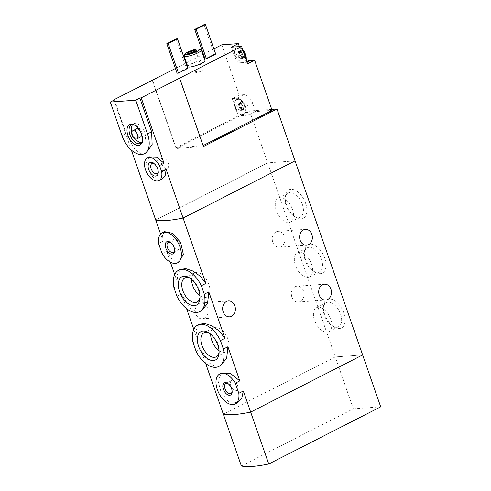 <?xml version="1.0" encoding="UTF-8"?>
<svg xmlns="http://www.w3.org/2000/svg" width="491" height="491" viewBox="0 0 491 491"><rect width="100%" height="100%" fill="white"/><g stroke="black" fill="none" stroke-linecap="round" stroke-linejoin="round"><path stroke-width="0.37" stroke-dasharray="2.46 1.84" d="M193.073 342.552L197.591 340.245L193.792 329.344M199.518 324.201L196.155 329.995L197.591 340.245M196.026 351.034L200.543 348.727L209.534 363.168L215.058 366.28L220.619 365.525M173.974 287.708L178.491 285.4L174.692 274.5M180.424 269.356L177.055 275.144L178.491 285.4M176.926 296.19L181.443 293.882L190.428 308.323L195.958 311.435L201.519 310.68M343.835 313.055A15.933 9.102 63 0 1 343.473 326.227A15.933 9.102 63 0 1 333.819 326.822A15.933 9.102 63 0 1 323.416 306.439A15.933 9.102 63 0 1 331.984 299.375A15.933 9.102 63 0 1 343.835 313.055M324.741 258.211A15.933 9.102 63 0 1 324.373 271.388A15.933 9.102 63 0 1 314.719 271.977A15.933 9.102 63 0 1 304.316 251.601A15.933 9.102 63 0 1 312.89 244.53A15.933 9.102 63 0 1 324.741 258.211M305.641 203.372A15.933 9.102 63 0 1 305.273 216.543A15.933 9.102 63 0 1 295.619 217.132A15.933 9.102 63 0 1 285.216 196.756A15.933 9.102 63 0 1 293.79 189.692A15.933 9.102 63 0 1 305.641 203.372M241.376 465.984L353.336 408.825L335.261 356.932L223.307 414.097L335.261 356.932L267.681 162.871L295.054 160.882L267.681 162.871L155.727 220.029L267.681 162.871L249.612 110.978L176.066 148.528L203.44 146.545M335.261 356.932L362.634 354.944L335.261 356.932M162.079 253.559L166.596 251.251L172.642 260.353L179.264 261.924M164.546 231.642L162.521 234.974L163.073 241.124L160.606 234.054M158.556 243.432L163.073 241.124M221.521 373.08L217.961 380.457L221.067 392.254L228.548 401.798L237.423 402.767M276.04 231.893A7.966 6.358 85.9 0 0 272.45 241.013A7.966 6.358 85.9 0 0 279.189 247.219A7.966 6.358 85.9 0 0 284.952 238.816A7.966 6.358 85.9 0 0 278.035 231.329A7.966 6.358 85.9 0 0 276.04 231.893M295.14 286.738A7.966 6.358 85.9 0 0 291.55 295.858A7.966 6.358 85.9 0 0 298.289 302.063A7.966 6.358 85.9 0 0 304.052 293.661A7.966 6.358 85.9 0 0 297.135 286.173A7.966 6.358 85.9 0 0 295.14 286.738M205.686 363.487L200.543 348.727M170.408 262.188L166.596 251.251M186.586 308.643L181.443 293.882M199.064 303.493A7.966 6.358 85.9 0 0 195.473 312.614A7.966 6.358 85.9 0 0 202.212 318.819A7.966 6.358 85.9 0 0 207.975 310.416A7.966 6.358 85.9 0 0 201.058 302.929A7.966 6.358 85.9 0 0 199.064 303.493M199.935 295.735A13.466 7.696 -117 0 0 206.907 297.006A13.466 7.696 -117 0 0 207.632 281.509A13.466 7.696 -117 0 0 194.657 273.014A13.466 7.696 -117 0 0 191.594 279.404M200.003 297.172A13.466 7.696 -117 0 0 200.101 296.214A13.466 7.696 -117 0 0 191.306 278.986A13.466 7.696 -117 0 0 190.477 278.507M219.029 350.58A13.466 7.696 -117 0 0 226.007 351.851A13.466 7.696 -117 0 0 226.732 336.353A13.466 7.696 -117 0 0 213.757 327.859A13.466 7.696 -117 0 0 210.694 334.248M219.103 352.016A13.466 7.696 -117 0 0 219.201 351.059A13.466 7.696 -117 0 0 210.406 333.831A13.466 7.696 -117 0 0 209.571 333.346M170.537 242.517A5.597 3.198 63 0 1 170.948 242.75A5.597 3.198 63 0 1 174.164 247.096A5.597 3.198 63 0 1 174.606 249.907A5.597 3.198 63 0 1 174.557 250.379M179.915 244.156A5.597 3.198 63 0 1 179.098 249.385A5.597 3.198 63 0 1 173.704 245.856A5.597 3.198 63 0 1 174.004 239.418A5.597 3.198 63 0 1 179.915 244.156M228.112 383.667A5.597 3.198 63 0 1 228.524 383.907A5.597 3.198 63 0 1 231.734 388.252A5.597 3.198 63 0 1 232.182 391.063A5.597 3.198 63 0 1 232.126 391.536M237.491 385.312A5.597 3.198 63 0 1 236.668 390.541A5.597 3.198 63 0 1 231.279 387.012A5.597 3.198 63 0 1 231.58 380.574A5.597 3.198 63 0 1 237.491 385.312M292.507 209.424A13.466 7.696 63 0 1 290.537 222.006A13.466 7.696 63 0 1 277.562 213.511A13.466 7.696 63 0 1 278.287 198.014A13.466 7.696 63 0 1 292.507 209.424M302.358 204.397A13.466 7.696 63 0 1 300.382 216.979A13.466 7.696 63 0 1 293.888 216.034A13.466 7.696 63 0 1 285.093 198.806A13.466 7.696 63 0 1 288.131 192.988A13.466 7.696 63 0 1 302.358 204.397M311.607 264.268A13.466 7.696 63 0 1 309.637 276.85A13.466 7.696 63 0 1 296.662 268.356A13.466 7.696 63 0 1 297.386 252.859A13.466 7.696 63 0 1 311.607 264.268M321.452 259.242A13.466 7.696 63 0 1 319.481 271.824A13.466 7.696 63 0 1 312.988 270.879A13.466 7.696 63 0 1 304.193 253.651A13.466 7.696 63 0 1 307.231 247.832A13.466 7.696 63 0 1 321.452 259.242M330.707 319.113A13.466 7.696 63 0 1 328.737 331.695A13.466 7.696 63 0 1 315.756 323.195A13.466 7.696 63 0 1 316.486 307.704A13.466 7.696 63 0 1 330.707 319.113M340.551 314.087A13.466 7.696 63 0 1 338.581 326.668A13.466 7.696 63 0 1 332.082 325.717A13.466 7.696 63 0 1 323.287 308.495A13.466 7.696 63 0 1 326.331 302.677A13.466 7.696 63 0 1 340.551 314.087M238.761 109.591A0.798 0.454 -117 0 1 238.743 109.603A0.798 0.454 -117 0 1 238.08 109.278A0.798 0.454 -117 0 1 237.865 108.382A1.393 0.798 -117 0 0 237.208 106.504L239.651 105.258L240.756 107.934A3.983 2.277 63 0 1 239.792 106.111A3.983 2.277 63 0 1 239.467 104.239A3.983 2.277 63 0 1 240.903 102.245A3.983 2.277 63 0 1 243.616 103.939A3.983 2.277 63 0 1 244.905 107.633A3.983 2.277 63 0 1 243.475 109.628A3.983 2.277 63 0 1 240.756 107.934L241.204 108.345L238.798 109.573A1.393 0.798 -117 0 0 238.761 109.591L241.204 108.345L243.475 109.628L243.591 108.247L244.905 107.633L241.805 109.37A0.798 0.454 -117 0 0 242.057 109.364A0.798 0.454 -117 0 0 242.229 108.812A0.798 0.454 -117 0 0 241.836 108.094L244.279 106.848L243.616 103.939L242.726 103.754L240.246 105.025A1.393 0.798 -117 0 0 240.283 105L242.726 103.754C241.934 104.104 241.474 103.816 241.345 102.895L240.903 102.245L239.915 104.067L237.687 105.209A1.393 0.798 -117 0 0 237.969 104.209L240.412 102.963M239.651 105.258L239.467 104.239M240.246 105.025A1.393 0.798 -117 0 1 238.902 104.141A0.798 0.454 -117 0 0 238.135 103.632L240.903 102.245M242.726 103.754L240.308 104.988A0.798 0.454 -117 0 0 240.283 105M244.279 106.848L244.905 107.633M241.805 109.37A1.393 0.798 -117 0 0 241.363 109.383A1.393 0.798 -117 0 0 241.075 110.389L243.518 109.143L243.475 109.628M239.258 57.508A0.798 0.454 -117 0 1 239.234 57.521A0.798 0.454 -117 0 1 238.577 57.189A0.798 0.454 -117 0 1 238.356 56.293A1.393 0.798 -117 0 0 237.705 54.415L239.811 53.341L240.915 56.017A3.983 2.277 63 0 1 239.952 54.194A3.983 2.277 63 0 1 239.633 52.328A3.983 2.277 63 0 1 241.063 50.334A3.983 2.277 63 0 1 243.781 52.028A3.983 2.277 63 0 1 245.064 55.716A3.983 2.277 63 0 1 243.634 57.711A3.983 2.277 63 0 1 240.915 56.017L241.376 56.422L239.295 57.484A1.393 0.798 -117 0 0 239.258 57.508L241.363 56.428L243.634 57.711L243.757 56.336L245.064 55.716L242.302 57.287A0.798 0.454 -117 0 0 242.554 57.275A0.798 0.454 -117 0 0 242.72 56.723A0.798 0.454 -117 0 0 242.333 56.005L244.438 54.931L243.781 52.028L242.885 51.843L240.743 52.936A1.393 0.798 -117 0 0 240.78 52.918L242.885 51.843C242.094 52.187 241.633 51.899 241.504 50.978L241.063 50.334L240.074 52.15M239.811 53.341L239.633 52.328M240.743 52.936A1.393 0.798 -117 0 1 239.393 52.052A0.798 0.454 -117 0 0 238.626 51.549L241.063 50.334M242.885 51.843L240.799 52.905A0.798 0.454 -117 0 0 240.78 52.918M244.438 54.931L245.064 55.716M242.302 57.287A1.393 0.798 -117 0 0 241.854 57.3A1.393 0.798 -117 0 0 241.572 58.3L243.677 57.226L243.634 57.711M221.76 44.822L239.246 95.027L243.757 94.702A9.562 5.462 -117 0 1 252.595 103.141L255.529 111.58L272.088 110.377M246.212 59.123A9.562 5.462 -117 0 1 241.259 52.058L239.363 46.608M175.434 68.476L185.942 63.112M186.482 62.836L202.851 54.476M203.391 54.206L213.898 48.836M239.246 95.027L232.255 98.593L238.276 115.894L176.048 147.668L152.541 80.168M203.108 145.6L179.362 78.222M271.738 109.376L249.612 110.978M149.362 156.856L146.171 162.687L148.405 171.697L154.499 178.699L161.631 179.203M204.999 60.651A9.102 1.755 -19.2 0 0 199.819 60.804A9.102 1.755 -19.2 0 0 190.931 64.045A9.102 1.755 -19.2 0 0 187.808 66.641M215.721 54.084L214.352 54.182L205.035 58.938M187.771 68.353L186.402 68.452L177.085 73.208M146.195 152.793L140.487 153.309L134.847 149.51L126.175 133.681L122.05 135.786M114.421 99.931L126.175 133.681M113.98 100.152L131.367 150.086M152.265 80.186L176.066 148.528M154.082 163.62A5.597 3.198 63 0 1 154.677 163.939A5.597 3.198 63 0 1 158.335 171.101A5.597 3.198 63 0 1 158.243 171.77M161.471 163.509A5.597 3.198 63 0 1 162.294 158.28A5.597 3.198 63 0 1 167.689 161.809A5.597 3.198 63 0 1 167.382 168.247A5.597 3.198 63 0 1 161.471 163.509M201.046 49.837A9.102 1.755 -19.2 0 0 187.255 53.494A9.102 1.755 -19.2 0 0 184.186 55.71M196.903 71.398A3.566 0.687 -19.2 0 0 195.682 72.41A3.566 0.687 -19.2 0 0 199.272 71.889A3.566 0.687 -19.2 0 0 202.415 70.066A3.566 0.687 -19.2 0 0 200.383 70.127A3.566 0.687 -19.2 0 0 196.903 71.398M189.544 53.464A3.566 0.687 -19.2 0 0 189.238 53.918A3.566 0.687 -19.2 0 0 189.348 54.022A3.566 0.687 -19.2 0 0 192.834 53.396A3.566 0.687 -19.2 0 0 195.952 51.727A3.566 0.687 -19.2 0 0 195.977 51.573A3.566 0.687 -19.2 0 0 195.455 51.408M204.072 24.648L214.352 54.182M176.116 38.924L186.402 68.452M142.163 142.2A10.354 5.917 -117 0 0 142.537 141.549A10.354 5.917 -117 0 0 142.335 133.73A10.354 5.917 -117 0 0 133.914 124.653A10.354 5.917 -117 0 0 133.165 124.573M141.862 142.586A10.354 5.917 -117 0 0 143.145 142.218A10.354 5.917 -117 0 0 144.661 132.539A10.354 5.917 -117 0 0 133.73 123.769A10.354 5.917 -117 0 0 132.68 124.591M131.791 132.054A10.354 5.917 -117 0 0 135.301 138.928M141.457 133.877A4.554 2.602 -117 0 0 141.175 132.797A4.554 2.602 -117 0 0 139.493 130.029M136.369 128.937A4.554 2.602 -117 0 0 136.124 134.178A4.554 2.602 -117 0 0 140.506 137.05M202.869 145.723L176.048 147.668M255.529 111.58L248.544 115.146L238.276 115.894M236.398 110.487A8.194 4.683 -117 0 0 243.585 114.428A8.194 4.683 -117 0 0 244.027 105A8.194 4.683 -117 0 0 236.128 99.826A8.194 4.683 -117 0 0 234.281 104.417A8.194 4.683 63 0 0 234.931 107.486A8.194 4.683 63 0 0 236.398 110.487M232.255 98.593L236.772 98.268A9.562 5.462 -117 0 1 245.604 106.713L248.544 115.146M243.475 51.85A8.194 4.683 -117 0 0 236.294 47.915A8.194 4.683 -117 0 0 235.091 55.569A8.194 4.683 -117 0 0 243.745 62.51A8.194 4.683 -117 0 0 245.592 57.92M247.617 63.744L243.1 64.069A9.562 5.462 -117 0 1 234.268 55.63L231.335 47.191M246.151 59.521A8.194 4.683 63 0 1 244.408 62.173A8.194 4.683 63 0 1 235.754 55.231A8.194 4.683 63 0 1 236.957 47.572A8.194 4.683 63 0 1 241.179 48.333A8.194 4.683 63 0 1 242.72 49.677M241.572 58.3A0.798 0.454 -117 0 1 241.406 58.877A0.798 0.454 -117 0 1 240.639 58.368A1.393 0.798 -117 0 0 239.295 57.484M238.626 51.549A0.798 0.454 -117 0 0 238.466 52.12A1.393 0.798 -117 0 1 238.178 53.126A1.393 0.798 -117 0 1 237.736 53.138A0.798 0.454 -117 0 0 237.484 53.145A0.798 0.454 -117 0 0 237.313 53.697A0.798 0.454 -117 0 0 237.705 54.415M242.333 56.005A1.393 0.798 -117 0 1 241.676 54.127A0.798 0.454 -117 0 0 241.462 53.231A0.798 0.454 -117 0 0 240.799 52.905M235.594 107.142A8.194 4.683 63 0 1 236.797 99.489A8.194 4.683 63 0 1 241.02 100.244A8.194 4.683 63 0 1 246.114 110.223A8.194 4.683 63 0 1 244.248 114.084A8.194 4.683 63 0 1 235.594 107.142M241.075 110.389A0.798 0.454 -117 0 1 240.915 110.96A0.798 0.454 -117 0 1 240.148 110.457A1.393 0.798 -117 0 0 238.798 109.573M237.687 105.209A1.393 0.798 -117 0 1 237.239 105.221A0.798 0.454 -117 0 0 236.987 105.234A0.798 0.454 -117 0 0 236.822 105.786A0.798 0.454 -117 0 0 237.208 106.504M238.135 103.632A0.798 0.454 -117 0 0 237.969 104.209M241.836 108.094A1.393 0.798 -117 0 1 241.185 106.216A0.798 0.454 -117 0 0 240.964 105.32A0.798 0.454 -117 0 0 240.308 104.988M353.336 408.825L380.703 406.836M252.595 103.141L245.604 106.713M243.757 94.702L236.772 98.268M241.259 52.058L234.268 55.63M247.034 62.062L243.1 64.069M240.639 58.368L242.744 57.294M238.356 56.293L240.467 55.219M237.736 53.138L239.841 52.064M238.466 52.12L240.572 51.046M239.393 52.052L241.504 50.978M241.676 54.127L243.788 53.053M240.148 110.457L242.585 109.211M237.865 108.382L240.302 107.136M237.239 105.221L239.682 103.975M238.902 104.141L241.345 102.895M241.185 106.216L243.628 104.97M279.189 247.219L306.562 245.236M278.035 231.329L305.408 229.346M298.289 302.063L325.656 300.081M297.135 286.173L324.508 284.191M194.657 273.014L184.812 278.041M206.907 297.006L197.063 302.033M191.306 278.986L189.575 277.888M200.101 296.214L199.978 298.264M213.757 327.859L203.912 332.886M226.007 351.851L216.157 356.877M210.406 333.831L208.669 332.726M219.201 351.059L219.078 353.109M170.948 242.75L170.082 242.198M174.606 249.907L174.544 250.932M173.341 252.325L179.098 249.385M168.253 242.358L174.004 239.418M228.524 383.907L227.658 383.354M232.182 391.063L232.12 392.088M230.917 393.481L236.668 390.541M225.823 383.508L231.58 380.574M290.537 222.006L300.382 216.979M278.287 198.014L288.131 192.988M293.888 216.034L295.619 217.132M285.093 198.806L285.216 196.756M309.637 276.85L319.481 271.824M297.386 252.859L307.231 247.832M312.988 270.879L314.719 271.977M304.193 253.651L304.316 251.601M328.737 331.695L338.581 326.668M316.486 307.704L326.331 302.677M332.082 325.717L333.819 326.822M323.287 308.495L323.416 306.439M202.212 318.819L229.585 316.836M201.058 302.929L228.432 300.946M154.677 163.939L153.395 163.122M158.335 171.101L158.243 172.611M157.071 173.513L167.382 168.247M151.977 163.546L162.294 158.28M202.415 70.066L195.977 51.573M195.682 72.41L189.238 53.918M195.952 51.727L196.56 50.53M189.348 54.022L188.133 53.464M133.914 124.653L132.355 124.364M142.537 141.549L141.856 142.973M133.73 123.769L131.398 124.96M143.145 142.218L140.819 143.409M243.745 62.51L244.408 62.173M236.294 47.915L236.957 47.572M241.179 48.333L242.689 49.591M239.234 57.521L241.357 56.434M237.484 53.145L239.725 52.003M238.178 53.126L240.074 52.156M242.554 57.275L244.794 56.134M241.854 57.3L243.751 56.33M241.406 58.877L243.732 57.686M243.585 114.428L244.248 114.084M236.128 99.826L236.797 99.489M241.02 100.244C243.438 102.202 245.672 104.104 246.114 110.223M238.743 109.603L241.198 108.351M236.987 105.234L239.565 103.914M242.057 109.364L244.635 108.051M241.363 109.383L243.591 108.247M240.915 110.96L243.567 109.603"/><path stroke-width="0.74" d="M220.441 340.57L223.393 349.046A23.218 13.263 63 0 1 218.79 366.476A23.218 13.263 63 0 1 196.026 351.034L193.073 342.552A23.218 13.263 63 0 1 197.677 325.122A23.218 13.263 63 0 1 220.441 340.57L224.958 338.262L219.176 330.952L211.971 325.852L204.913 323.526L199.518 324.201M223.393 349.046L227.91 346.738L226.67 358.35L220.619 365.525M201.341 285.725L204.293 294.201A23.218 13.263 63 0 1 199.69 311.632A23.218 13.263 63 0 1 176.926 296.19L173.974 287.708A23.218 13.263 63 0 1 178.577 270.277A23.218 13.263 63 0 1 201.341 285.725L205.864 283.417L200.064 276.077L192.877 271.02L185.813 268.687L180.424 269.356L178.577 270.277M204.293 294.201L208.816 291.893L207.57 303.518L201.519 310.68M268.749 464.001L250.674 412.109L362.634 354.944L250.674 412.109A68.286 13.147 160.8 0 1 223.307 414.097L241.376 465.984A68.286 13.147 160.8 0 0 268.749 464.001L380.703 406.836L362.634 354.944L295.054 160.882L183.1 218.047A68.286 13.147 160.8 0 1 155.727 220.029A68.286 13.147 -19.2 0 0 183.1 218.047L295.054 160.882L276.985 108.996L271.738 109.376M198.714 290.261A15.933 9.102 63 0 1 199.978 298.264A15.933 9.102 63 0 1 191.404 305.328A15.933 9.102 63 0 1 179.553 291.648A15.933 9.102 63 0 1 179.921 278.477A15.933 9.102 63 0 1 189.575 277.888A15.933 9.102 63 0 1 198.714 290.261M217.814 345.105A15.933 9.102 63 0 1 219.078 353.109A15.933 9.102 63 0 1 210.504 360.173A15.933 9.102 63 0 1 198.652 346.493A15.933 9.102 63 0 1 199.015 333.321A15.933 9.102 63 0 1 208.669 332.726A15.933 9.102 63 0 1 217.814 345.105M177.558 262.802L179.264 261.93L183.333 254.295L180.596 242.309L172.2 233.225L164.546 231.642L162.239 232.802A16.841 9.624 63 0 1 178.466 243.426A16.841 9.624 63 0 1 177.558 262.802A16.841 9.624 63 0 1 162.079 253.559L158.556 243.432A16.841 9.624 63 0 1 162.239 232.802M174.004 247.501A6.831 3.903 63 0 1 174.544 250.932A6.831 3.903 63 0 1 169.61 253.338A6.831 3.903 63 0 1 165.24 244.782A6.831 3.903 63 0 1 170.082 242.198A6.831 3.903 63 0 1 174.004 247.501M235.287 383.195L239.804 380.893L230.482 373.467L221.521 373.08L219.808 373.952A16.841 9.624 63 0 1 235.287 383.195L238.81 393.322L243.333 391.014L241.762 398.25L237.423 402.767L235.128 403.958A16.841 9.624 63 0 1 218.9 393.328A16.841 9.624 63 0 1 219.808 373.952M238.81 393.322A16.841 9.624 63 0 1 235.128 403.958M231.574 388.657A6.831 3.903 63 0 1 232.12 392.088A6.831 3.903 63 0 1 227.186 394.494A6.831 3.903 63 0 1 222.816 385.938A6.831 3.903 63 0 1 227.658 383.354A6.831 3.903 63 0 1 231.574 388.657M308.557 244.671A7.966 6.358 -94.1 0 1 306.562 245.236A7.966 6.358 -94.1 0 1 299.823 239.031A7.966 6.358 -94.1 0 1 303.413 229.905A7.966 6.358 -94.1 0 1 305.408 229.346A7.966 6.358 -94.1 0 1 312.147 235.551A7.966 6.358 -94.1 0 1 308.557 244.671M327.65 299.516A7.966 6.358 -94.1 0 1 325.656 300.081A7.966 6.358 -94.1 0 1 318.917 293.876A7.966 6.358 -94.1 0 1 322.513 284.749A7.966 6.358 -94.1 0 1 324.508 284.191A7.966 6.358 -94.1 0 1 331.247 290.396A7.966 6.358 -94.1 0 1 327.65 299.516M239.804 380.893L227.91 346.738M243.333 391.014L250.674 412.109A68.286 13.147 160.8 0 1 223.307 414.097L205.686 363.487M174.692 274.5L170.408 262.188M205.864 283.417L166.191 169.493L165.179 175.434L161.631 179.203L158.986 180.565A12.748 7.279 63 0 1 146.705 172.519A12.748 7.279 63 0 1 147.398 157.857A12.748 7.279 63 0 1 159.489 165.547L164.012 163.239L156.77 157.108L149.362 156.856L147.398 157.857M160.606 234.054L131.367 150.086M224.958 338.262L208.816 291.893M193.792 329.344L186.586 308.643M231.58 316.272A7.966 6.358 -94.1 0 1 229.585 316.836A7.966 6.358 -94.1 0 1 222.846 310.631A7.966 6.358 -94.1 0 1 226.437 301.505A7.966 6.358 -94.1 0 1 228.432 300.946A7.966 6.358 -94.1 0 1 235.171 307.151A7.966 6.358 -94.1 0 1 231.58 316.272M191.594 279.404A13.466 7.696 -117 0 0 192.687 285.596A13.466 7.696 -117 0 0 199.935 295.735M190.477 278.507A13.466 7.696 -117 0 0 184.812 278.041A13.466 7.696 -117 0 0 182.836 290.623A13.466 7.696 -117 0 0 197.063 302.033A13.466 7.696 -117 0 0 200.003 297.172M210.694 334.248A13.466 7.696 -117 0 0 211.781 340.441A13.466 7.696 -117 0 0 219.029 350.58M209.571 333.346A13.466 7.696 -117 0 0 203.912 332.886A13.466 7.696 -117 0 0 201.936 345.468A13.466 7.696 -117 0 0 216.157 356.877A13.466 7.696 -117 0 0 219.103 352.016M174.557 250.379A5.597 3.198 63 0 1 173.341 252.325A5.597 3.198 63 0 1 167.947 248.796A5.597 3.198 63 0 1 168.253 242.358A5.597 3.198 63 0 1 170.537 242.517M232.126 391.536A5.597 3.198 63 0 1 230.917 393.481A5.597 3.198 63 0 1 225.522 389.952A5.597 3.198 63 0 1 225.823 383.508A5.597 3.198 63 0 1 228.112 383.667M213.898 48.836L221.76 44.822L238.319 43.625L231.335 47.191L241.597 46.449L141.23 97.813L164.012 163.239M239.363 46.608L238.319 43.625M246.212 59.123A9.562 5.462 -117 0 0 250.091 60.503L247.034 62.062M203.108 145.6L272.088 110.377L254.608 60.178L250.091 60.503M110.297 102.036L122.05 135.786A21.168 12.091 -117 0 0 144.403 153.714A21.168 12.091 -117 0 0 147.503 133.939L135.749 100.189L110.297 102.036L114.421 99.931A68.286 13.147 -19.2 0 1 113.857 99.796L175.434 68.476M185.942 63.112L186.482 62.836M202.851 54.476L203.391 54.206M254.608 60.178L247.617 63.744L241.597 46.449M141.635 134.362A11.41 6.518 -117 0 0 132.355 124.364A11.41 6.518 -117 0 0 128.973 137.824A11.41 6.518 -117 0 0 141.856 142.973A11.41 6.518 -117 0 0 141.635 134.362M159.489 165.547L161.674 171.801L166.191 169.493M161.674 171.801A12.748 7.279 63 0 1 158.986 180.565M148.73 169.536A7.42 4.235 63 0 1 148.902 163.399A7.42 4.235 63 0 1 153.395 163.122A7.42 4.235 63 0 1 158.243 172.611A7.42 4.235 63 0 1 154.248 175.901A7.42 4.235 63 0 1 148.73 169.536M141.23 97.813A68.286 13.147 -19.2 0 1 139.874 98.083L135.749 100.189M185.027 54.053L184.186 55.71A9.102 1.755 -19.2 0 0 184.131 56.091L187.808 66.641A9.102 1.755 -19.2 0 0 196.977 65.303A9.102 1.755 -19.2 0 0 204.999 60.651L201.328 50.107A9.102 1.755 -19.2 0 0 201.046 49.837L199.358 49.063A7.739 1.491 -19.2 0 0 187.636 52.169A7.739 1.491 -19.2 0 0 185.027 54.053A7.739 1.491 -19.2 0 0 192.779 53.243A7.739 1.491 -19.2 0 0 199.358 49.063M206.404 58.84L215.721 54.084L205.441 24.55L204.072 24.648L194.755 29.405L196.124 29.307L206.404 58.84L205.035 58.938L194.755 29.405M178.454 73.11L187.771 68.353L177.484 38.82L176.116 38.924L166.799 43.681L168.168 43.582L178.454 73.11L177.085 73.208L166.799 43.681M139.874 98.083L151.627 131.834L152.149 144.685L146.195 152.793L144.403 153.714M113.857 99.796L113.98 100.152M179.638 78.198L203.44 146.545L276.985 108.996M158.243 171.77A5.597 3.198 63 0 1 157.071 173.513A5.597 3.198 63 0 1 151.16 168.775A5.597 3.198 63 0 1 151.977 163.546A5.597 3.198 63 0 1 154.082 163.62M184.131 56.091A9.102 1.755 -19.2 0 0 193.307 54.753A9.102 1.755 -19.2 0 0 201.328 50.107M189.551 52.034A4.554 0.878 -19.2 0 0 188.133 53.464A4.554 0.878 -19.2 0 0 192.576 52.66A4.554 0.878 -19.2 0 0 196.56 50.53A4.554 0.878 -19.2 0 0 194.381 50.328A4.554 0.878 -19.2 0 0 189.551 52.034M195.455 51.408A3.566 0.687 -19.2 0 0 190.465 52.905A3.566 0.687 -19.2 0 0 189.544 53.464M196.124 29.307L205.441 24.55M168.168 43.582L177.484 38.82M133.165 124.573A10.354 5.917 -117 0 0 131.398 124.96A10.354 5.917 -117 0 0 130.839 136.872A10.354 5.917 -117 0 0 140.819 143.409A10.354 5.917 -117 0 0 142.163 142.2M132.68 124.591A10.354 5.917 -117 0 0 131.791 132.054M135.301 138.928A10.354 5.917 -117 0 0 141.862 142.586M139.493 130.029A4.554 2.602 -117 0 0 136.369 128.937L132.705 130.809A4.554 2.602 -117 0 0 132.46 136.044A4.554 2.602 -117 0 0 136.848 138.916A4.554 2.602 -117 0 0 137.511 134.663A4.554 2.602 -117 0 0 132.705 130.809M136.848 138.916L140.506 137.05A4.554 2.602 -117 0 0 141.457 133.877M243.475 51.85A8.194 4.683 63 0 1 245.592 57.92M242.72 49.677A8.194 4.683 63 0 1 246.273 58.306A8.194 4.683 63 0 1 246.151 59.521M151.627 131.834L147.503 133.939M197.677 325.122L199.512 324.183M218.79 366.476L220.625 365.537M199.69 311.632L201.525 310.699M242.689 49.591L245.009 52.819L246.101 56.127L246.273 58.306"/></g></svg>
